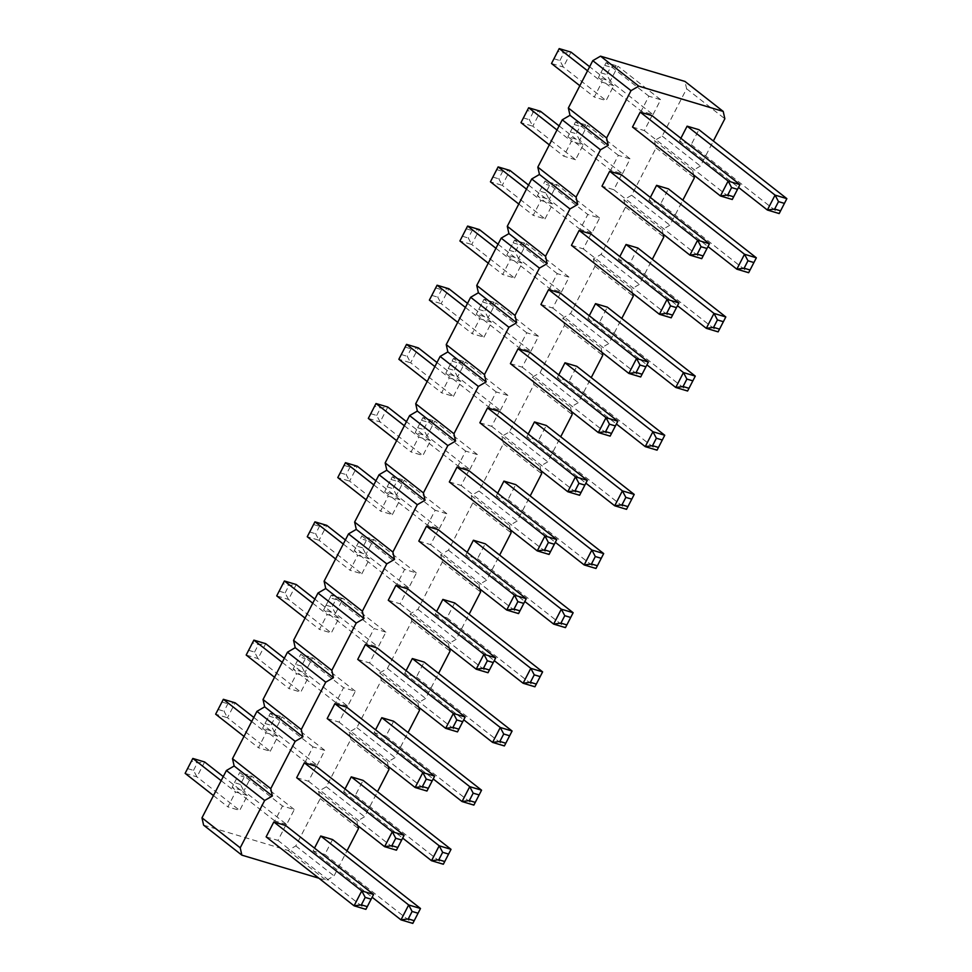 <?xml version="1.0" encoding="UTF-8"?>
<svg xmlns="http://www.w3.org/2000/svg" width="972" height="972" viewBox="0 0 972 972"><rect width="100%" height="100%" fill="white"/><g stroke="black" fill="none" stroke-linecap="round" stroke-linejoin="round"><path stroke-width="0.73" stroke-dasharray="4.86 3.65" d="M203.61 825.155L288.052 850.439L295.804 845.932L320.225 798.607L318.585 791.281L326.337 786.773L350.758 739.449L349.118 732.135L356.87 727.627L381.291 680.303L379.651 672.976L387.391 668.469L411.824 621.144L410.184 613.83L417.924 609.31L442.357 561.998L440.717 554.672L448.457 550.164L472.878 502.84L471.25 495.513L478.989 491.006L503.411 443.682L501.783 436.367L509.522 431.86L533.944 384.535L532.304 377.209L540.055 372.701L564.477 325.377L562.837 318.063L570.588 313.543L595.01 266.231L593.37 258.904L601.121 254.397L625.543 207.072L623.903 199.746L631.642 195.238L656.076 147.914L654.435 140.6L662.175 136.092L686.609 88.768L684.968 81.441M500.337 410.391L508.04 395.483L496.218 391.947L488.515 406.855L500.337 410.391L457.581 376.869L465.272 361.961L508.04 395.483M453.426 396.345L461.117 381.437L449.307 377.901L441.604 392.797L453.426 396.345L410.67 362.811L418.361 347.903L411.071 348.863L407.219 356.311L410.67 362.811L398.848 359.276L405.154 347.089L411.071 348.863M469.804 469.549L477.507 454.641L465.685 451.105L457.994 466.001L469.804 469.549L427.048 436.015L434.739 421.107L477.507 454.641M430.596 440.595L418.774 437.048L411.071 451.956L422.893 455.491L430.596 440.595L406.454 421.666M439.283 528.695L446.974 513.799L435.152 510.251L427.461 525.159L439.283 528.695L396.515 495.173L404.206 480.265L446.974 513.799M392.36 514.65L400.063 499.742L388.241 496.206L380.55 511.114L392.36 514.65L349.604 481.116L357.295 466.22L350.005 467.168L346.166 474.615L349.604 481.116L337.782 477.58L344.1 465.394L350.005 467.168M347.684 706.158L335.862 702.622L343.553 687.714L355.375 691.25L347.684 706.158L304.916 672.636L312.607 657.728L355.375 691.25M385.908 632.104L374.086 628.556L366.395 643.464L378.217 647L385.908 632.104L343.14 598.57L335.862 599.53L329.945 597.756L331.318 595.034L343.14 598.57L335.449 613.478L378.217 647M308.464 677.205L296.642 673.669L288.951 688.565L300.773 692.113L308.464 677.205L284.322 658.275M361.839 573.796L369.53 558.9L357.708 555.352L350.017 570.26L361.839 573.796L319.071 540.274L326.762 525.366L319.472 526.326L315.633 533.774L319.071 540.274L307.249 536.738L313.567 524.552L319.472 526.326M338.997 618.046L327.175 614.511L319.484 629.419L331.306 632.954L338.997 618.046L314.855 599.129M408.75 587.853L396.928 584.318L404.619 569.41L416.441 572.945L408.75 587.853L365.982 554.319L373.673 539.424L416.441 572.945M286.619 824.463L274.797 820.927L282.5 806.019L294.309 809.567L286.619 824.463L243.863 790.941L251.554 776.033L294.309 809.567M247.398 795.509L235.576 791.973L227.885 806.882L239.707 810.417L247.398 795.509L223.268 776.592M317.151 765.316L324.842 750.408L313.02 746.873L305.33 761.769L317.151 765.316L274.383 731.782L282.087 716.874L324.842 750.408M270.24 751.259L277.931 736.363L266.109 732.815L258.418 747.723L270.24 751.259L227.472 717.737L235.163 702.829L227.885 703.777L224.034 711.237L227.472 717.737L215.65 714.189L221.968 702.015L227.885 703.777M530.87 351.232L538.561 336.336L526.751 332.788L519.048 347.697L530.87 351.232L488.114 317.71L495.805 302.802L538.561 336.336M483.959 337.187L491.65 322.279L479.828 318.743L472.137 333.651L483.959 337.187L441.191 303.665L448.894 288.757L441.604 289.705L437.752 297.165L441.191 303.665L429.381 300.117L435.687 287.931L441.604 289.705M622.469 173.781L630.16 158.873L618.338 155.338L610.647 170.234L622.469 173.781L579.701 140.247L587.392 125.339L630.16 158.873M575.558 159.724L563.736 156.188L571.427 141.28L583.249 144.828L575.558 159.724L532.79 126.202L540.481 111.294L533.191 112.242L529.351 119.702L532.79 126.202L520.968 122.654L523.434 117.928L529.351 119.702M545.025 218.882L552.716 203.974L540.894 200.439L533.203 215.347L545.025 218.882L502.257 185.348L509.948 170.452L502.67 171.4L498.818 178.848L502.257 185.348L490.435 181.813L496.753 169.626L502.67 171.4M591.936 232.928L580.114 229.392L587.805 214.484L599.627 218.032L591.936 232.928L549.168 199.406L556.859 184.498L599.627 218.032M514.492 278.028L522.183 263.133L510.361 259.585L502.67 274.493L514.492 278.028L471.724 244.507L479.415 229.599L472.137 230.558L468.285 238.006L471.724 244.507L459.902 240.971L466.22 228.785L472.137 230.558M561.403 292.086L569.094 277.178L557.272 273.642L549.581 288.55L561.403 292.086L518.635 258.552L526.338 243.656L569.094 277.178M613.782 85.67L601.96 82.134L594.269 97.03L606.091 100.578L613.782 85.67L589.639 66.74M653.002 114.623L660.693 99.715L648.871 96.179L641.18 111.087L653.002 114.623L610.234 81.089L617.925 66.193L660.693 99.715M318.852 878.202L326.3 880.425L334.052 875.918L346.98 850.852M357.817 825.653L356.833 821.279L364.585 816.759L377.513 791.706M388.35 766.495L387.366 762.121L395.106 757.613L408.046 732.548M418.883 707.349L417.899 702.963L425.639 698.455L438.579 673.389M449.404 648.19L448.432 643.816L456.172 639.309L469.112 614.243M479.937 589.044L478.965 584.658L486.705 580.15L499.644 555.085M510.47 529.886L509.498 525.512L517.238 520.992L530.177 495.939M541.003 470.727L540.019 466.353L547.771 461.846L560.698 436.78M571.536 411.581L570.552 407.195L578.304 402.687L591.231 377.622M602.069 352.423L601.085 348.049L608.837 343.541L621.764 318.476M632.602 293.277L631.618 288.891L639.357 284.383L652.297 259.317M663.135 234.118L662.151 229.744L669.89 225.225L682.83 200.171M693.656 174.96L692.684 170.586L700.423 166.078L713.363 141.013M528.209 434.034L526.763 436.841L538.585 440.377L546.276 425.469M479.852 422.784L491.674 426.331L499.365 411.423M497.676 493.193L496.23 495.987L508.052 499.535L515.755 484.627M449.319 481.942L461.141 485.478L468.832 470.582M467.155 552.351L465.71 555.146L477.519 558.681L485.222 543.785M418.798 541.1L430.608 544.636L438.311 529.728M393.624 721.236L385.933 736.144L374.111 732.609L375.557 729.802M406.089 670.656L404.644 673.45L416.466 676.998L424.157 662.09M327.2 718.551L339.021 722.099L346.712 707.191M388.265 600.246L400.087 603.794L407.778 588.886M357.732 659.405L369.554 662.94L377.245 648.032M454.689 602.932L446.998 617.84L435.177 614.304L436.622 611.497M332.558 839.553L324.867 854.449L313.045 850.913L314.491 848.119M266.134 836.868L277.956 840.403L285.647 825.495M345.024 788.96L343.578 791.755L355.4 795.303L363.091 780.394M296.667 777.709L308.489 781.245L316.179 766.349M558.742 374.888L557.296 377.683L569.118 381.231L576.809 366.323M510.385 363.637L522.207 367.173L529.898 352.265M650.341 197.425L648.895 200.22L660.717 203.768L668.408 188.86M621.497 174.814L613.806 189.71L601.984 186.174M571.451 245.333L583.273 248.868L590.964 233.96M637.875 248.018L630.184 262.914L618.362 259.378L619.808 256.584M540.918 304.479L552.74 308.027L560.431 293.119M589.275 315.73L587.829 318.537L599.651 322.072L607.342 307.164M632.517 127.016L644.327 130.564L652.03 115.656M680.874 138.267L679.428 141.074L691.25 144.609L698.941 129.701M686.609 88.768L724.845 118.754M662.175 136.092L700.423 166.078M654.435 140.6L692.684 170.586M656.076 147.914L694.324 177.9M631.642 195.238L669.89 225.225M623.903 199.746L662.151 229.744M625.543 207.072L663.791 237.059M601.121 254.397L639.357 284.383M593.37 258.904L631.618 288.891M595.01 266.231L633.258 296.217M570.588 313.543L608.837 343.541M562.837 318.063L601.085 348.049M564.477 325.377L602.725 355.363M540.055 372.701L578.304 402.687M532.304 377.209L570.552 407.195M533.944 384.535L572.192 414.522M509.522 431.86L547.771 461.846M501.783 436.367L540.019 466.353M503.411 443.682L541.659 473.668M478.989 491.006L517.238 520.992M471.25 495.513L509.498 525.512M472.878 502.84L511.126 532.826M448.457 550.164L486.705 580.15M440.717 554.672L478.965 584.658M442.357 561.998L480.593 591.984M417.924 609.31L456.172 639.309M410.184 613.83L448.432 643.816M411.824 621.144L450.072 651.131M387.391 668.469L425.639 698.455M379.651 672.976L417.899 702.963M381.291 680.303L419.54 710.289M356.87 727.627L395.106 757.613M349.118 732.135L387.366 762.121M350.758 739.449L389.007 769.435M326.337 786.773L364.585 816.759M318.585 791.281L356.833 821.279M320.225 798.607L358.474 828.594M295.804 845.932L334.052 875.918M288.052 850.439L326.3 880.425M496.218 391.947L453.45 358.413L445.759 373.321L453.45 358.413L465.272 361.961L457.982 362.908L454.131 370.368L457.581 376.869L445.759 373.321L488.515 406.855M436.987 362.507L461.117 381.437M434.885 366.59L449.307 377.901M427.182 381.498L441.604 392.797M465.685 451.105L422.917 417.571L415.226 432.479L422.917 417.571L434.739 421.107L427.449 422.067L423.61 429.515L427.048 436.015L415.226 432.479L457.994 466.001M404.352 425.748L418.774 437.048M396.649 440.644L411.071 451.956M376.006 403.526L368.315 418.422L380.137 421.97L422.893 455.491M370.782 413.695L376.686 415.469L380.137 421.97L387.828 407.061L380.538 408.009L374.633 406.247M435.152 510.251L392.384 476.73L384.693 491.625L392.384 476.73L404.206 480.265L396.916 481.213L393.077 488.673L396.515 495.173L384.693 491.625L427.461 525.159M375.921 480.824L400.063 499.742M373.819 484.894L388.241 496.206M366.128 499.802L380.55 511.114M335.862 702.622L293.094 669.088L304.916 672.636L301.478 666.136L305.33 658.676L312.607 657.728L300.798 654.18L343.553 687.714M301.478 666.136L295.573 664.362L293.094 669.088L300.798 654.18L299.412 656.902L305.33 658.676M366.395 643.464L323.627 609.942L331.318 595.034L374.086 628.556M329.945 597.756L323.627 609.942L335.449 613.478L332.011 606.978L335.862 599.53M282.22 662.357L296.642 673.669M274.529 677.265L288.951 688.565M253.874 640.135L246.183 655.043L258.005 658.579L300.773 692.113M248.662 650.304L254.567 652.078L258.005 658.579L265.696 643.671L258.418 644.63L252.501 642.857M345.388 539.97L369.53 558.9M343.286 544.053L357.708 555.352M335.595 558.949L350.017 570.26M312.753 603.199L327.175 614.511M305.062 618.107L319.484 629.419M284.407 580.977L276.716 595.885L288.538 599.432L331.306 632.954M279.183 591.158L285.1 592.932L288.538 599.432L296.229 584.524L288.939 585.472L283.034 583.698M396.928 584.318L354.16 550.784L365.982 554.319L362.544 547.819L366.383 540.371L373.673 539.424L361.851 535.876L404.619 569.41M362.544 547.819L356.627 546.057L354.16 550.784L361.851 535.876L360.478 538.597L366.383 540.371M274.797 820.927L232.041 787.393L243.863 790.941L240.412 784.44L244.264 776.98L251.554 776.033L239.732 772.497L282.5 806.019M240.412 784.44L234.507 782.667L232.041 787.393L239.732 772.497L238.347 775.219L244.264 776.98M221.154 780.662L235.576 791.973M213.463 795.57L227.885 806.882M192.821 758.439L185.13 773.348L196.939 776.883L239.707 810.417M187.596 768.621L193.501 770.383L196.939 776.883L204.642 761.987L197.352 762.935L191.435 761.161M313.02 746.873L270.265 713.339L262.574 728.247L270.265 713.339L282.087 716.874L274.797 717.834L270.945 725.282L274.383 731.782L262.574 728.247L305.33 761.769M253.801 717.433L277.931 736.363M251.687 721.516L266.109 732.815M243.996 736.412L258.418 747.723M526.751 332.788L483.983 299.267L476.292 314.175L483.983 299.267L495.805 302.802L488.515 303.762L484.663 311.21L488.114 317.71L476.292 314.175L519.048 347.697M467.52 303.361L491.65 322.279M465.406 307.431L479.828 318.743M457.715 322.34L472.137 333.651M618.338 155.338L575.57 121.804L567.879 136.712L575.57 121.804L587.392 125.339L580.114 126.299L576.262 133.747L579.701 140.247L567.879 136.712L610.647 170.234M549.314 144.877L563.736 156.188M559.107 125.898L583.249 144.828M557.005 129.981L571.427 141.28M528.574 185.057L552.716 203.974M526.472 189.127L540.894 200.439M518.781 204.035L533.203 215.347M580.114 229.392L537.346 195.858L549.168 199.406L545.729 192.906L549.581 185.445L556.859 184.498L545.049 180.962L587.805 214.484M545.729 192.906L539.825 191.132L537.346 195.858L545.049 180.962L543.664 183.684L549.581 185.445M498.041 244.203L522.183 263.133M495.939 248.285L510.361 259.585M488.248 263.181L502.67 274.493M557.272 273.642L514.516 240.108L506.825 255.016L514.516 240.108L526.338 243.656L519.048 244.604L515.196 252.052L518.635 258.552L506.825 255.016L549.581 288.55M587.538 70.822L601.96 82.134M579.847 85.73L594.269 97.03M559.192 48.6L551.501 63.508L563.323 67.044L606.091 100.578M553.967 58.77L559.884 60.543L563.323 67.044L571.014 52.136L563.724 53.096L557.819 51.322M648.871 96.179L606.103 62.645L598.412 77.553L606.103 62.645L617.925 66.193L610.635 67.141L606.795 74.601L610.234 81.089L598.412 77.553L641.18 111.087M538.585 440.377L626.527 509.328M526.763 436.841L585.861 483.169M491.674 426.331L579.616 495.27M508.052 499.535L595.994 568.474M496.23 495.987L555.328 542.327M461.141 485.478L549.083 554.429M477.519 558.681L565.461 627.633M465.71 555.146L524.795 601.474M430.608 544.636L518.55 613.587M385.933 736.144L473.874 805.095M374.111 732.609L433.208 778.937M404.644 673.45L463.741 719.79M416.466 676.998L504.395 745.937M339.021 722.099L426.951 791.038M400.087 603.794L488.017 672.733M369.554 662.94L457.484 731.892M446.998 617.84L534.928 686.791M435.177 614.304L494.262 660.632M324.867 854.449L412.808 923.4M313.045 850.913L372.142 897.241M277.956 840.403L365.897 909.355M355.4 795.303L443.341 864.242M343.578 791.755L402.675 838.095M308.489 781.245L396.43 850.196M569.118 381.231L657.06 450.17M557.296 377.683L616.394 424.011M522.207 367.173L610.149 436.124M660.717 203.768L748.647 272.707M648.895 200.22L707.993 246.56M613.806 189.71L701.735 258.661M583.273 248.868L671.202 317.82M630.184 262.914L718.126 331.865M618.362 259.378L677.46 305.706M552.74 308.027L640.682 376.966M599.651 322.072L687.593 391.023M587.829 318.537L646.927 364.865M644.327 130.564L732.268 199.503M691.25 144.609L779.179 213.561M679.428 141.074L738.513 187.402M452.077 361.134L457.982 362.908M448.226 368.595L454.131 370.368M406.539 344.367L405.154 347.089M401.315 354.537L407.219 356.311M421.544 420.293L427.449 422.067M417.693 427.741L423.61 429.515M376.686 415.469L380.538 408.009M391.011 479.451L396.916 481.213M387.16 486.899L393.077 488.673M345.473 462.672L344.1 465.394M340.249 472.854L346.166 474.615M295.573 664.362L299.412 656.902M326.106 605.204L332.011 606.978M254.567 652.078L258.418 644.63M314.94 521.83L313.567 524.552M309.716 532L315.633 533.774M285.1 592.932L288.939 585.472M356.627 546.057L360.478 538.597M234.507 782.667L238.347 775.219M193.501 770.383L197.352 762.935M268.88 716.06L274.797 717.834M265.04 723.508L270.945 725.282M223.353 699.293L221.968 702.015M218.129 709.463L224.034 711.237M482.598 301.988L488.515 303.762M478.759 309.436L484.663 311.21M437.072 285.209L435.687 287.931M431.847 295.391L437.752 297.165M574.197 124.525L580.114 126.299M570.357 131.973L576.262 133.747M528.659 107.758L527.286 110.48L533.191 112.242M523.434 117.928L527.286 110.48M498.126 166.905L496.753 169.626M492.913 177.086L498.818 178.848M539.825 191.132L543.664 183.684M467.605 226.063L466.22 228.785M462.38 236.232L468.285 238.006M513.131 242.83L519.048 244.604M509.292 250.29L515.196 252.052M559.884 60.543L563.724 53.096M604.73 65.367L610.635 67.141M600.878 72.827L606.795 74.601"/><path stroke-width="1.46" d="M713.363 141.013L724.845 118.754L723.217 111.428L684.968 81.441L600.526 56.157L638.774 86.144L631.022 90.651L606.601 137.975L608.241 145.29L600.489 149.81L576.068 197.134L577.708 204.448L569.957 208.956L545.535 256.28L547.175 263.606L539.436 268.114L515.002 315.438L516.642 322.753L508.903 327.26L484.469 374.585L486.109 381.911L478.37 386.419L453.948 433.743L455.576 441.057L447.837 445.577L423.415 492.901L425.056 500.216L417.304 504.723L392.882 552.047L394.523 559.374L386.771 563.882L362.349 611.206L363.99 618.52L356.238 623.028L331.817 670.352L333.457 677.678L325.717 682.186L301.284 729.51L302.924 736.825L295.184 741.344L270.751 788.669L272.391 795.983L264.651 800.491L240.218 847.815L241.858 855.141L318.852 878.202M600.526 56.157L592.774 60.665L631.022 90.651M723.217 111.428L638.774 86.144M592.774 60.665L568.353 107.989L606.601 137.975M568.353 107.989L569.993 115.304L562.241 119.823L537.82 167.135L539.46 174.462L531.72 178.97L507.287 226.294L508.927 233.62L501.188 238.128L476.754 285.452L478.394 292.766L470.655 297.274L446.233 344.598L447.861 351.925L440.122 356.432L415.7 403.757L417.34 411.071L409.589 415.591L385.167 462.903L386.807 470.229L379.056 474.737L354.634 522.061L356.274 529.388L348.523 533.895L324.101 581.22L325.742 588.534L317.99 593.042L293.568 640.366L295.209 647.692L287.469 652.2L263.035 699.524L264.676 706.838L256.936 711.358L232.502 758.67L234.143 765.997L226.403 770.504L201.982 817.829L203.61 825.155L241.858 855.141M346.98 850.852L358.474 828.594L357.817 825.653M377.513 791.706L389.007 769.435L388.35 766.495M408.046 732.548L419.54 710.289L418.883 707.349M438.579 673.389L450.072 651.131L449.404 648.19M469.112 614.243L480.593 591.984L479.937 589.044M499.644 555.085L511.126 532.826L510.47 529.886M530.177 495.939L541.659 473.668L541.003 470.727M560.698 436.78L572.192 414.522L571.536 411.581M591.231 377.622L602.725 355.363L602.069 352.423M621.764 318.476L633.258 296.217L632.602 293.277M652.297 259.317L663.791 237.059L663.135 234.118M682.83 200.171L694.324 177.9L693.656 174.96M528.209 434.034L534.466 421.933L622.396 490.884L634.218 494.42L626.527 509.328L634.218 494.42L546.276 425.469L534.466 421.933M579.616 495.27L567.794 491.735L575.084 490.787L578.923 483.327L575.485 476.827L567.794 491.735L479.852 422.784L487.543 407.888L575.485 476.827L587.307 480.375L579.616 495.27L587.307 480.375L499.365 411.423L487.543 407.888M497.676 493.193L503.933 481.091L591.863 550.031L603.685 553.578L595.994 568.474L603.685 553.578L515.755 484.627L503.933 481.091M468.832 470.582L457.022 467.034L544.952 535.985L556.774 539.521L554.307 544.259L548.39 542.485L544.952 535.985L537.261 550.893L549.083 554.429L556.774 539.521L468.832 470.582M548.39 542.485L544.551 549.933L537.261 550.893L449.319 481.942L457.022 467.034M467.155 552.351L473.4 540.238L561.33 609.189L573.152 612.725L565.461 627.633L573.152 612.725L485.222 543.785L473.4 540.238M518.55 613.587L506.728 610.039L514.018 609.092L517.869 601.632L514.419 595.131L506.728 610.039L418.798 541.1L426.489 526.192L514.419 595.131L526.241 598.679L518.55 613.587L526.241 598.679L438.311 529.728L426.489 526.192M375.557 729.802L381.802 717.701L469.743 786.652L481.565 790.187L473.874 805.095L481.565 790.187L393.624 721.236L381.802 717.701M424.157 662.09L412.335 658.542L500.276 727.493L512.098 731.029L509.62 735.768L503.715 733.994L500.276 727.493L492.585 742.401L504.395 745.937L512.098 731.029L424.157 662.09M406.089 670.656L412.335 658.542M346.712 707.191L334.89 703.655L422.832 772.594L434.654 776.142L432.175 780.868L426.271 779.094L422.832 772.594L415.141 787.502L426.951 791.038L434.654 776.142L346.712 707.191M426.271 779.094L422.419 786.555L415.141 787.502L327.2 718.551L334.89 703.655M488.017 672.733L476.195 669.198L483.485 668.238L487.337 660.79L483.886 654.29L476.195 669.198L388.265 600.246L395.956 585.338L483.886 654.29L495.708 657.825L488.017 672.733L495.708 657.825L407.778 588.886L395.956 585.338M377.245 648.032L365.423 644.497L453.365 713.448L465.175 716.984L462.708 721.71L456.804 719.948L453.365 713.448L445.662 728.344L457.484 731.892L465.175 716.984L377.245 648.032M456.804 719.948L452.952 727.396L445.662 728.344L357.732 659.405L365.423 644.497M436.622 611.497L442.868 599.396L530.809 668.335L542.619 671.883L534.928 686.791L542.619 671.883L454.689 602.932L442.868 599.396M314.491 848.119L320.736 836.005L408.677 904.956L420.499 908.492L412.808 923.4L420.499 908.492L332.558 839.553L320.736 836.005M285.647 825.495L273.825 821.96L361.766 890.911L373.588 894.447L371.122 899.173L365.205 897.399L361.766 890.911L354.075 905.807L365.897 909.355L373.588 894.447L285.647 825.495M365.205 897.399L361.365 904.859L354.075 905.807L266.134 836.868L273.825 821.96M345.024 788.96L351.269 776.859L439.21 845.798L451.032 849.346L443.341 864.242L451.032 849.346L363.091 780.394L351.269 776.859M396.43 850.196L384.608 846.661L391.886 845.701L395.738 838.253L392.299 831.753L384.608 846.661L296.667 777.709L304.358 762.801L392.299 831.753L404.121 835.288L396.43 850.196L404.121 835.288L316.179 766.349L304.358 762.801M558.742 374.888L564.987 362.775L652.929 431.726L664.751 435.262L657.06 450.17L664.751 435.262L576.809 366.323L564.987 362.775M610.149 436.124L598.327 432.576L605.617 431.629L609.456 424.181L606.018 417.681L598.327 432.576L510.385 363.637L518.076 348.729L606.018 417.681L617.84 421.216L610.149 436.124L617.84 421.216L529.898 352.265L518.076 348.729M650.341 197.425L656.586 185.324L744.528 254.263L756.35 257.811L748.647 272.707L756.35 257.811L668.408 188.86L656.586 185.324M701.735 258.661L689.913 255.126L601.984 186.174L609.675 171.266L697.617 240.218L709.426 243.753L701.735 258.661L709.426 243.753L621.497 174.814L609.675 171.266M671.202 317.82L659.393 314.272L666.671 313.324L670.522 305.864L667.084 299.364L659.393 314.272L571.451 245.333L579.142 230.425L667.084 299.364L678.906 302.912L671.202 317.82L678.906 302.912L590.964 233.96L579.142 230.425M619.808 256.584L626.053 244.47L713.995 313.421L725.817 316.957L718.126 331.865L725.817 316.957L637.875 248.018L626.053 244.47M640.682 376.966L628.86 373.43L636.138 372.47L639.989 365.022L636.551 358.522L628.86 373.43L540.918 304.479L548.609 289.571L636.551 358.522L648.373 362.058L640.682 376.966L648.373 362.058L560.431 293.119L548.609 289.571M589.275 315.73L595.52 303.629L683.462 372.568L695.284 376.115L687.593 391.023L695.284 376.115L607.342 307.164L595.52 303.629M652.03 115.656L640.208 112.12L728.137 181.059L739.959 184.607L737.493 189.333L731.588 187.56L728.137 181.059L720.446 195.967L732.268 199.503L739.959 184.607L652.03 115.656M731.588 187.56L727.736 195.02L720.446 195.967L632.517 127.016L640.208 112.12M680.874 138.267L687.119 126.166L775.061 195.117L786.87 198.653L779.179 213.561L786.87 198.653L698.941 129.701L687.119 126.166M569.993 115.304L608.241 145.29M562.241 119.823L600.489 149.81M537.82 167.135L576.068 197.134M539.46 174.462L577.708 204.448M531.72 178.97L569.957 208.956M507.287 226.294L545.535 256.28M508.927 233.62L547.175 263.606M501.188 238.128L539.436 268.114M476.754 285.452L515.002 315.438M478.394 292.766L516.642 322.753M470.655 297.274L508.903 327.26M446.233 344.598L484.469 374.585M447.861 351.925L486.109 381.911M440.122 356.432L478.37 386.419M415.7 403.757L453.948 433.743M417.34 411.071L455.576 441.057M409.589 415.591L447.837 445.577M385.167 462.903L423.415 492.901M386.807 470.229L425.056 500.216M379.056 474.737L417.304 504.723M354.634 522.061L392.882 552.047M356.274 529.388L394.523 559.374M348.523 533.895L386.771 563.882M324.101 581.22L362.349 611.206M325.742 588.534L363.99 618.52M317.99 593.042L356.238 623.028M293.568 640.366L331.817 670.352M295.209 647.692L333.457 677.678M287.469 652.2L325.717 682.186M263.035 699.524L301.284 729.51M264.676 706.838L302.924 736.825M256.936 711.358L295.184 741.344M232.502 758.67L270.751 788.669M234.143 765.997L272.391 795.983M226.403 770.504L264.651 800.491M201.982 817.829L240.218 847.815M427.182 381.498L398.848 359.276L406.539 344.367L418.361 347.903L436.987 362.507M406.539 344.367L434.885 366.59M396.649 440.644L368.315 418.422L376.006 403.526L387.828 407.061L406.454 421.666M376.006 403.526L404.352 425.748M366.128 499.802L337.782 477.58L345.473 462.672L357.295 466.22L375.921 480.824M345.473 462.672L373.819 484.894M274.529 677.265L246.183 655.043L253.874 640.135L265.696 643.671L284.322 658.275M253.874 640.135L282.22 662.357M335.595 558.949L307.249 536.738L314.94 521.83L326.762 525.366L345.388 539.97M314.94 521.83L343.286 544.053M305.062 618.107L276.716 595.885L284.407 580.977L296.229 584.524L314.855 599.129M284.407 580.977L312.753 603.199M213.463 795.57L185.13 773.348L192.821 758.439L204.642 761.987L223.268 776.592M192.821 758.439L221.154 780.662M243.996 736.412L215.65 714.189L223.353 699.293L235.163 702.829L253.801 717.433M223.353 699.293L251.687 721.516M457.715 322.34L429.381 300.117L437.072 285.209L448.894 288.757L467.52 303.361M437.072 285.209L465.406 307.431M559.107 125.898L540.481 111.294L528.659 107.758L520.968 122.654L549.314 144.877M528.659 107.758L557.005 129.981M518.781 204.035L490.435 181.813L498.126 166.905L509.948 170.452L528.574 185.057M498.126 166.905L526.472 189.127M488.248 263.181L459.902 240.971L467.605 226.063L479.415 229.599L498.041 244.203M467.605 226.063L495.939 248.285M579.847 85.73L551.501 63.508L559.192 48.6L571.014 52.136L589.639 66.74M559.192 48.6L587.538 70.822M585.861 483.169L614.705 505.78L622.396 490.884L625.834 497.385L631.751 499.146M625.834 497.385L621.995 504.833L614.705 505.78L626.527 509.328M555.328 542.327L584.172 564.939L591.863 550.031L595.314 556.531L601.218 558.305M595.314 556.531L591.462 563.991L584.172 564.939L595.994 568.474M524.795 601.474L553.639 624.097L561.33 609.189L564.781 615.689L570.686 617.463M564.781 615.689L560.929 623.137L553.639 624.097L565.461 627.633M433.208 778.937L462.052 801.548L473.874 805.095M475.247 802.374L469.33 800.6L462.052 801.548L469.743 786.652L473.182 793.152L479.087 794.914M463.741 719.79L492.585 742.401L499.863 741.442L503.715 733.994M494.262 660.632L523.106 683.243L534.928 686.791M536.313 684.069L530.396 682.295L523.106 683.243L530.809 668.335L534.248 674.835L540.153 676.609M372.142 897.241L400.986 919.864L412.808 923.4M414.181 920.678L408.276 918.904L400.986 919.864L408.677 904.956L412.116 911.457L418.033 913.23M402.675 838.095L431.519 860.706L439.21 845.798L442.649 852.298L448.566 854.072M442.649 852.298L438.809 859.758L431.519 860.706L443.341 864.242M616.394 424.011L645.238 446.634L652.929 431.726L656.367 438.226L662.284 440M656.367 438.226L652.528 445.674L645.238 446.634L657.06 450.17M707.993 246.56L736.837 269.171L744.528 254.263L747.966 260.763L753.871 262.537M747.966 260.763L744.115 268.223L736.837 269.171L748.647 272.707M703.121 255.94L697.203 254.166L689.913 255.126L697.617 240.218L701.055 246.718L706.96 248.492M677.46 305.706L706.304 328.329L718.126 331.865M719.499 329.144L713.582 327.37L706.304 328.329L713.995 313.421L717.433 319.922L723.338 321.696M646.927 364.865L675.771 387.476L683.462 372.568L686.9 379.068L692.817 380.842M686.9 379.068L683.061 386.528L675.771 387.476L687.593 391.023M738.513 187.402L767.358 210.013L775.061 195.117L778.499 201.617L784.404 203.379M778.499 201.617L774.648 209.065L767.358 210.013L779.179 213.561M621.995 504.833L627.9 506.606M578.923 483.327L584.84 485.101M575.084 490.787L580.989 492.549M591.462 563.991L597.367 565.753M549.083 554.429L554.307 544.259M544.551 549.933L550.456 551.707M560.929 623.137L566.846 624.911M517.869 601.632L523.774 603.405M514.018 609.092L519.923 610.866M469.33 800.6L473.182 793.152M504.395 745.937L509.62 735.768M499.863 741.442L505.78 743.216M426.951 791.038L432.175 780.868M422.419 786.555L428.336 788.316M487.337 660.79L493.241 662.564M483.485 668.238L489.402 670.012M457.484 731.892L462.708 721.71M452.952 727.396L458.869 729.17M530.396 682.295L534.248 674.835M408.276 918.904L412.116 911.457M365.897 909.355L371.122 899.173M361.365 904.859L367.27 906.633M438.809 859.758L444.714 861.52M395.738 838.253L401.643 840.027M391.886 845.701L397.803 847.475M652.528 445.674L658.433 447.448M609.456 424.181L615.373 425.943M605.617 431.629L611.522 433.403M744.115 268.223L750.032 269.985M697.203 254.166L701.055 246.718M670.522 305.864L676.427 307.638M666.671 313.324L672.588 315.098M713.582 327.37L717.433 319.922M639.989 365.022L645.894 366.796M636.138 372.47L642.055 374.244M683.061 386.528L688.966 388.302M732.268 199.503L737.493 189.333M727.736 195.02L733.653 196.781M774.648 209.065L780.565 210.839"/></g></svg>
